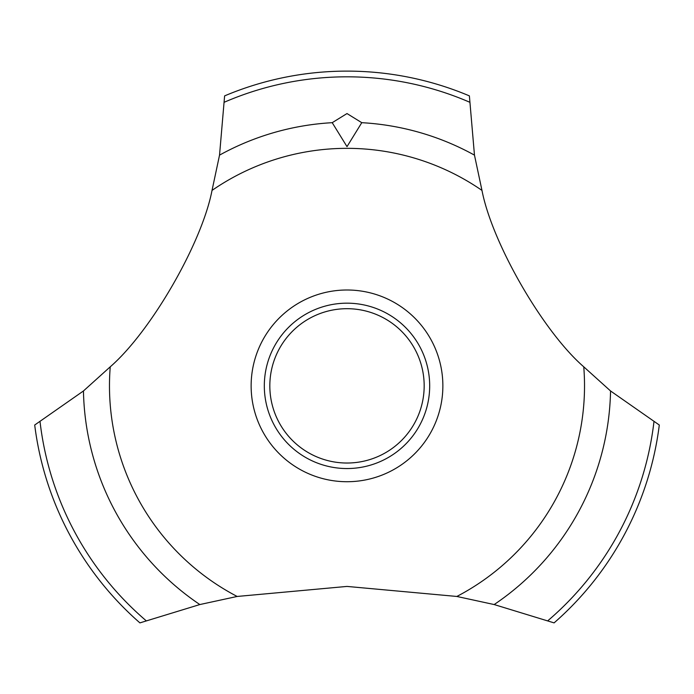 <?xml version="1.0" encoding="UTF-8"?>
<svg xmlns="http://www.w3.org/2000/svg" width="694" height="694" viewBox="0 0 694 694"><rect width="100%" height="100%" fill="white"/><g stroke="black" fill="none" stroke-linecap="round" stroke-linejoin="round"><path stroke-width="1.04" d="M212.026 190.416C201.824 243.368 150.91 331.541 110.242 366.814L83.454 390.965L34.7 425.023A314.746 314.746 0 0 0 139.91 622.882L199.837 604.552L237.157 596.458L347 586.421L456.843 596.458L494.163 604.552L554.09 622.882A314.746 314.746 0 0 0 659.3 425.023L610.547 390.965L583.758 366.814C543.02 331.48 492.159 243.273 481.974 190.416L474.47 155.135L469.387 95.885A314.746 314.746 0 0 0 224.613 95.885L219.53 155.135L212.026 190.416A237.522 237.522 0 0 1 481.974 190.416M442.867 385.864A95.867 95.867 0 0 1 347 481.723A95.867 95.867 0 0 1 251.133 385.864A95.867 95.867 0 0 1 347 289.997A95.867 95.867 0 0 1 442.867 385.864M237.157 596.458A237.522 237.522 0 0 1 110.242 366.814M583.758 366.814A237.522 237.522 0 0 1 456.843 596.458M347 113.556L361.774 122.682L347 146.634L332.218 122.682L347 113.556M264.319 385.864A82.681 82.681 0 0 1 347 303.174A82.681 82.681 0 0 1 429.681 385.864A82.681 82.681 0 0 1 347 468.545A82.681 82.681 0 0 1 264.319 385.864M269.827 385.864A77.173 77.173 0 0 0 347 463.028A77.173 77.173 0 0 0 424.173 385.864A77.173 77.173 0 0 0 347 308.691A77.173 77.173 0 0 0 269.827 385.864M361.782 122.682A263.599 263.599 0 0 1 474.47 155.135M224.509 102.131A309.047 309.047 0 0 1 469.491 102.131M219.53 155.135A263.599 263.599 0 0 1 332.218 122.682M653.948 421.805A309.047 309.047 0 0 1 547.913 620.679M610.547 390.965A263.599 263.599 0 0 1 494.163 604.552M199.837 604.552A263.599 263.599 0 0 1 83.454 390.965M146.087 620.679A309.047 309.047 0 0 1 40.052 421.805"/></g></svg>
